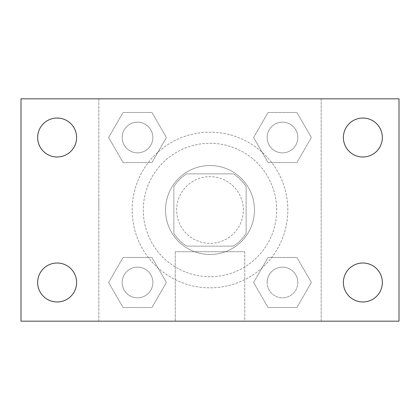 <?xml version="1.0" encoding="UTF-8"?>
<svg xmlns="http://www.w3.org/2000/svg" width="420" height="420" viewBox="0 0 420 420"><rect width="100%" height="100%" fill="white"/><g stroke="black" fill="none" stroke-linecap="round" stroke-linejoin="round"><path stroke-width="0.32" stroke-dasharray="2.1 1.58" d="M243.353 210A33.353 33.353 0 0 0 193.326 181.115A33.353 33.353 0 0 0 193.326 238.886A33.353 33.353 0 0 0 243.353 210A33.353 33.353 0 0 0 193.326 181.115A33.353 33.353 0 0 0 193.326 238.886A33.353 33.353 0 0 0 243.353 210M233.399 246.131L186.601 246.131A43.05 43.05 0 0 1 173.87 233.399L173.87 186.601A43.05 43.05 0 0 1 186.601 173.87L233.399 173.87A43.05 43.05 0 0 1 246.131 186.601L246.131 233.399A43.05 43.05 0 0 1 233.399 246.131L186.601 246.131A43.05 43.05 0 0 1 173.87 233.399L173.87 186.601A43.05 43.05 0 0 1 186.601 173.87L233.399 173.87A43.05 43.05 0 0 1 246.131 186.601L246.131 233.399A43.05 43.05 0 0 1 233.399 246.131M210 165.527A44.473 44.473 0 0 1 248.514 232.234A44.473 44.473 0 0 1 171.486 232.234A44.473 44.473 0 0 1 210 165.527A44.473 44.473 0 0 0 165.527 210A44.473 44.473 0 0 0 210 254.473A44.473 44.473 0 0 0 254.473 210A44.473 44.473 0 0 0 210 165.527M276.707 210A66.707 66.707 0 0 0 176.647 152.229A66.707 66.707 0 0 0 176.647 267.771A66.707 66.707 0 0 0 276.707 210A66.707 66.707 0 0 0 176.647 152.229A66.707 66.707 0 0 0 176.647 267.771A66.707 66.707 0 0 0 276.707 210M108.628 137.513L123.07 112.497L151.956 112.497L166.399 137.513L151.956 162.529L123.07 162.529L108.628 137.513L123.07 112.497L151.956 112.497L166.399 137.513L151.956 162.529L123.07 162.529L108.628 137.513L123.07 112.497L151.956 112.497L166.399 137.513L151.956 162.529L123.07 162.529L108.628 137.513M108.628 282.487L123.07 257.471L151.956 257.471L166.399 282.487L151.956 307.503L123.07 307.503L108.628 282.487L123.07 257.471L151.956 257.471L166.399 282.487L151.956 307.503L123.07 307.503L108.628 282.487L123.07 257.471L151.956 257.471L166.399 282.487L151.956 307.503L123.07 307.503L108.628 282.487M98.826 321.174L98.826 98.826L321.174 98.826L321.174 321.174L98.826 321.174L98.826 98.826L321.174 98.826L321.174 321.174L98.826 321.174L98.826 98.826L321.174 98.826L321.174 321.174L21 321.174L21 98.826L98.826 98.826L98.826 321.174M253.601 137.513L268.044 112.497L296.93 112.497L311.372 137.513L296.93 162.529L268.044 162.529L253.601 137.513L268.044 112.497L296.93 112.497L311.372 137.513L296.93 162.529L268.044 162.529L253.601 137.513L268.044 112.497L296.93 112.497L311.372 137.513L296.93 162.529L268.044 162.529L253.601 137.513M253.601 282.487L268.044 257.471L296.93 257.471L311.372 282.487L296.93 307.503L268.044 307.503L253.601 282.487L268.044 257.471L296.93 257.471L311.372 282.487L296.93 307.503L268.044 307.503L253.601 282.487L268.044 257.471L296.93 257.471L311.372 282.487L296.93 307.503L268.044 307.503L253.601 282.487M219.728 98.826L200.272 98.831L219.728 98.826M287.826 210A77.826 77.826 0 0 0 171.087 142.601A77.826 77.826 0 0 0 171.087 277.399A77.826 77.826 0 0 0 287.826 210A77.826 77.826 0 0 0 171.087 142.601A77.826 77.826 0 0 0 171.087 277.399A77.826 77.826 0 0 0 287.826 210M152.854 282.487A15.341 15.341 0 0 0 129.843 269.199A15.341 15.341 0 0 0 129.843 295.774A15.341 15.341 0 0 0 152.854 282.487A15.341 15.341 0 0 0 129.843 269.199A15.341 15.341 0 0 0 129.843 295.774A15.341 15.341 0 0 0 152.854 282.487A15.341 15.341 0 0 0 129.843 269.199A15.341 15.341 0 0 0 129.843 295.774A15.341 15.341 0 0 0 152.854 282.487A15.341 15.341 0 0 0 129.843 269.199A15.341 15.341 0 0 0 129.843 295.774A15.341 15.341 0 0 0 152.854 282.487M152.854 137.513A15.341 15.341 0 0 0 129.843 124.226A15.341 15.341 0 0 0 129.843 150.801A15.341 15.341 0 0 0 152.854 137.513A15.341 15.341 0 0 0 129.843 124.226A15.341 15.341 0 0 0 129.843 150.801A15.341 15.341 0 0 0 152.854 137.513A15.341 15.341 0 0 0 129.843 124.226A15.341 15.341 0 0 0 129.843 150.801A15.341 15.341 0 0 0 152.854 137.513A15.341 15.341 0 0 0 129.843 124.226A15.341 15.341 0 0 0 129.843 150.801A15.341 15.341 0 0 0 152.854 137.513M297.827 137.513A15.341 15.341 0 0 0 274.817 124.226A15.341 15.341 0 0 0 274.817 150.801A15.341 15.341 0 0 0 297.827 137.513A15.341 15.341 0 0 0 274.817 124.226A15.341 15.341 0 0 0 274.817 150.801A15.341 15.341 0 0 0 297.827 137.513A15.341 15.341 0 0 0 274.817 124.226A15.341 15.341 0 0 0 274.817 150.801A15.341 15.341 0 0 0 297.827 137.513A15.341 15.341 0 0 0 274.817 124.226A15.341 15.341 0 0 0 274.817 150.801A15.341 15.341 0 0 0 297.827 137.513M267.146 282.487A15.341 15.341 0 0 1 290.157 269.199A15.341 15.341 0 0 1 290.157 295.774A15.341 15.341 0 0 1 267.146 282.487A15.341 15.341 0 0 1 290.157 269.199A15.341 15.341 0 0 1 290.157 295.774A15.341 15.341 0 0 1 267.146 282.487M244.745 321.174L175.256 321.174L244.745 321.174L175.256 321.174L244.745 321.174L244.745 251.711L175.256 251.711L244.745 251.711L175.256 251.711L244.745 251.711L244.745 321.174M98.826 210L98.826 200.272L98.831 210M321.174 210L321.174 200.272L321.169 210M321.174 98.826L399 98.826L399 321.174L321.174 321.174L321.174 98.826M57.13 156.991A19.478 19.478 0 0 0 73.999 127.775A19.478 19.478 0 0 0 40.262 127.775A19.478 19.478 0 0 0 57.13 156.991M57.13 301.964A19.478 19.478 0 0 0 73.999 272.748A19.478 19.478 0 0 0 40.262 272.748A19.478 19.478 0 0 0 57.13 301.964M362.87 156.991A19.478 19.478 0 0 0 379.738 127.775A19.478 19.478 0 0 0 346.001 127.775A19.478 19.478 0 0 0 362.87 156.991M362.87 301.964A19.478 19.478 0 0 0 379.738 272.748A19.478 19.478 0 0 0 346.001 272.748A19.478 19.478 0 0 0 362.87 301.964M297.827 282.487A15.341 15.341 0 0 0 274.817 269.199A15.341 15.341 0 0 0 274.817 295.774A15.341 15.341 0 0 0 297.827 282.487A15.341 15.341 0 0 0 274.817 269.199A15.341 15.341 0 0 0 274.817 295.774A15.341 15.341 0 0 0 297.827 282.487M175.256 251.711L175.256 321.174L175.256 251.711"/><path stroke-width="0.63" d="M21 98.826L399 98.826L399 321.174L21 321.174L21 98.826M57.13 263.009A19.478 19.478 0 0 1 76.608 282.487A19.478 19.478 0 0 1 57.13 301.964A19.478 19.478 0 0 1 37.653 282.487A19.478 19.478 0 0 1 57.13 263.009M362.87 263.009A19.478 19.478 0 0 1 382.347 282.487A19.478 19.478 0 0 1 362.87 301.964A19.478 19.478 0 0 1 343.392 282.487A19.478 19.478 0 0 1 362.87 263.009M362.87 118.036A19.478 19.478 0 0 1 382.347 137.513A19.478 19.478 0 0 1 362.87 156.991A19.478 19.478 0 0 1 343.392 137.513A19.478 19.478 0 0 1 362.87 118.036M57.13 118.036A19.478 19.478 0 0 1 76.608 137.513A19.478 19.478 0 0 1 57.13 156.991A19.478 19.478 0 0 1 37.653 137.513A19.478 19.478 0 0 1 57.13 118.036"/></g></svg>
